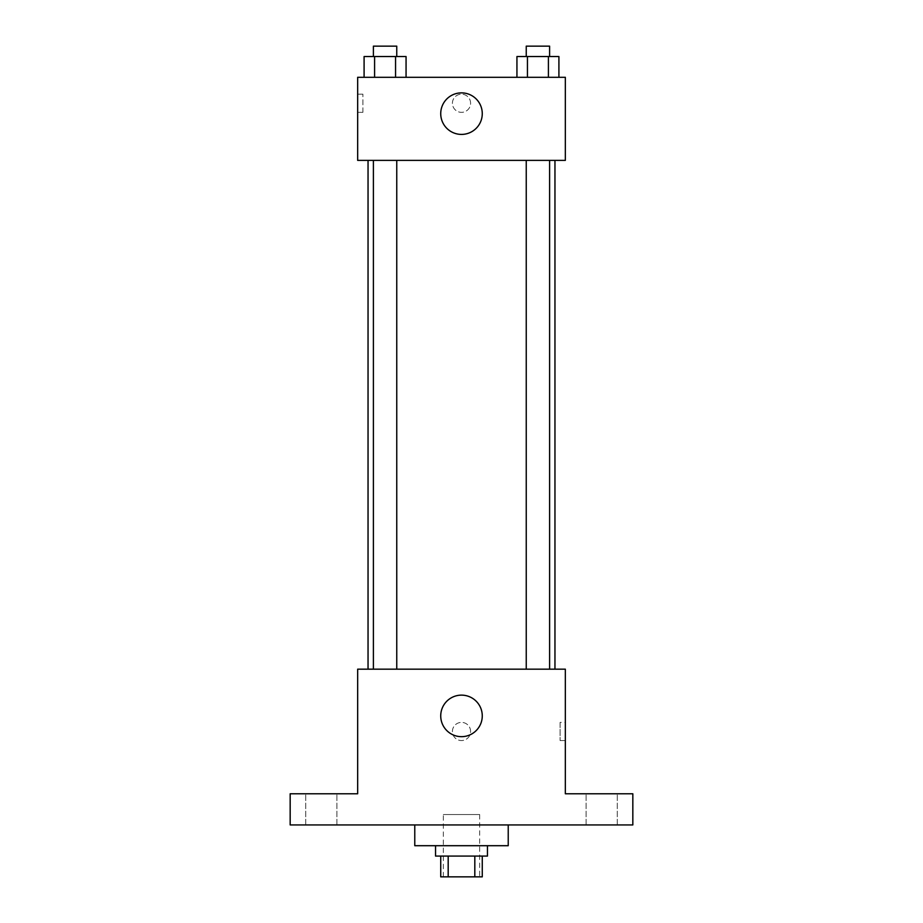 <?xml version="1.0" encoding="UTF-8"?>
<svg xmlns="http://www.w3.org/2000/svg" width="923" height="923" viewBox="0 0 923 923"><rect width="100%" height="100%" fill="white"/><g stroke="black" fill="none" stroke-linecap="round" stroke-linejoin="round"><path stroke-width="0.69" stroke-dasharray="4.62 3.46" d="M479.672 814.548L443.328 814.548L479.672 814.548L479.672 876.85L443.328 876.85L479.672 876.85M448.186 876.85L440.733 876.85L440.733 856.083L448.186 856.083L448.186 876.85L482.268 876.85L482.268 856.083L474.814 856.083L474.814 876.85M448.186 856.083L440.733 856.083M474.814 856.083L482.268 856.083M435.541 856.083L487.459 856.083M461.5 845.699L435.541 845.699L461.5 845.699M508.227 845.699L414.773 845.699M508.227 824.931L414.773 824.931L508.227 824.931M321.319 824.931L336.895 824.931L321.319 824.931M601.681 824.931L617.256 824.931L601.681 824.931M290.168 824.931L632.832 824.931L632.832 793.78L565.337 793.78L565.337 669.175L357.663 669.175L357.663 793.78L290.168 793.78L290.168 824.931M470.592 731.478A9.092 9.092 0 0 0 456.954 723.609A9.092 9.092 0 0 0 456.954 739.346A9.092 9.092 0 0 0 470.592 731.478A9.092 9.092 0 0 0 456.954 723.609A9.092 9.092 0 0 0 456.954 739.346A9.092 9.092 0 0 0 470.592 731.478M601.681 793.78L617.256 793.78L601.681 793.78M321.319 793.78L336.895 793.78L321.319 793.78M554.954 669.175L368.046 669.175L554.954 669.175M396.752 669.175L373.4 669.175L396.752 669.175L373.4 669.175L396.752 669.175L396.752 160.371L373.4 160.371L396.752 160.371M549.6 669.175L526.248 669.175L549.6 669.175L526.248 669.175L549.6 669.175L549.6 160.371L526.248 160.371L549.6 160.371M357.663 740.569L357.674 722.386L357.663 740.569M565.337 722.386L565.337 740.569L565.337 722.386L560.099 722.386L560.099 740.569L560.099 722.386M482.268 715.902A20.768 20.768 0 0 1 451.116 733.889A20.768 20.768 0 0 1 451.116 697.915A20.768 20.768 0 0 1 482.268 715.902M554.954 160.371L368.046 160.371L554.954 160.371M357.663 160.371L565.337 160.371L565.337 77.301L357.663 77.301L357.663 160.371M470.592 103.261A9.092 9.092 0 0 0 456.954 95.392A9.092 9.092 0 0 0 456.954 111.129A9.092 9.092 0 0 0 470.592 103.261A9.092 9.092 0 0 0 456.954 95.392A9.092 9.092 0 0 0 456.954 111.129A9.092 9.092 0 0 0 470.592 103.261M364.089 77.301L364.089 56.534L374.588 56.534L374.588 77.301L364.089 77.301L406.062 77.301L364.089 77.301L406.062 77.301L364.089 77.301L406.062 77.301L364.089 77.301L374.588 77.301L374.588 56.534L406.062 56.534L395.563 56.534L395.563 77.301L395.563 56.534L364.089 56.534L406.062 56.534L406.062 77.301M516.938 77.301L516.938 56.534L527.437 56.534L527.437 77.301L516.938 77.301L558.911 77.301L516.938 77.301L558.911 77.301L516.938 77.301L558.911 77.301L516.938 77.301L527.437 77.301L527.437 56.534L558.911 56.534L548.412 56.534L548.412 77.301L548.412 56.534L516.938 56.534L558.911 56.534L558.911 77.301M357.663 112.352L357.663 94.181L357.663 112.352M565.337 94.181L565.337 112.352L565.326 94.181M362.901 112.352L362.901 94.181L362.901 112.352M362.901 112.341L357.663 112.341M482.268 113.644A20.768 20.768 0 0 1 451.116 131.631A20.768 20.768 0 0 1 451.116 95.657A20.768 20.768 0 0 1 482.268 113.644M549.6 56.534L526.248 56.534L549.6 56.534L526.248 56.534L549.6 56.534L549.6 46.15L526.248 46.15L549.6 46.15L526.248 46.15L526.248 56.534M396.752 56.534L373.4 56.534L396.752 56.534L373.4 56.534L396.752 56.534L396.752 46.15L373.4 46.15L396.752 46.15L373.4 46.15L373.4 56.534M548.412 56.534L548.412 77.301M527.437 56.534L527.437 77.301M395.563 56.534L395.563 77.301M374.588 56.534L374.588 77.301M443.328 876.85L443.328 814.548M336.895 824.931L336.895 793.78L336.895 824.931M305.744 824.931L305.744 793.78L305.744 824.931M617.256 824.931L617.256 793.78L617.256 824.931M586.105 824.931L586.105 793.78L586.105 824.931M560.099 740.569L565.337 740.569M373.4 160.371L373.4 669.175M526.248 160.371L526.248 669.175M362.901 94.181L357.663 94.181"/><path stroke-width="1.38" d="M474.814 856.083L474.814 876.85L440.733 876.85L440.733 856.083M474.814 876.85L482.268 876.85L482.268 856.083M487.459 845.699L487.459 856.083L435.541 856.083L435.541 845.699M448.186 856.083L448.186 876.85M414.773 824.931L414.773 845.699L508.227 845.699L508.227 824.931M632.832 824.931L290.168 824.931L290.168 793.78L357.663 793.78L357.663 669.175L565.337 669.175L565.337 793.78L632.832 793.78L632.832 824.931M482.268 715.902A20.768 20.768 0 0 1 451.116 733.889A20.768 20.768 0 0 1 451.116 697.915A20.768 20.768 0 0 1 482.268 715.902M554.954 160.371L554.954 669.175M526.248 669.175L526.248 160.371M396.752 160.371L396.752 669.175M565.337 160.371L357.663 160.371L357.663 77.301L565.337 77.301L565.337 160.371M482.268 113.644A20.768 20.768 0 0 1 451.116 131.631A20.768 20.768 0 0 1 451.116 95.657A20.768 20.768 0 0 1 482.268 113.644M558.911 77.301L558.911 56.534L516.938 56.534L516.938 77.301M548.412 56.534L548.412 77.301M527.437 56.534L527.437 77.301M526.248 56.534L526.248 46.15L549.6 46.15L549.6 56.534M406.062 77.301L406.062 56.534L364.089 56.534L364.089 77.301M395.563 56.534L395.563 77.301M374.588 56.534L374.588 77.301M373.4 56.534L373.4 46.15L396.752 46.15L396.752 56.534M368.046 160.371L368.046 669.175M549.6 669.175L549.6 160.371M373.4 160.371L373.4 669.175"/></g></svg>
